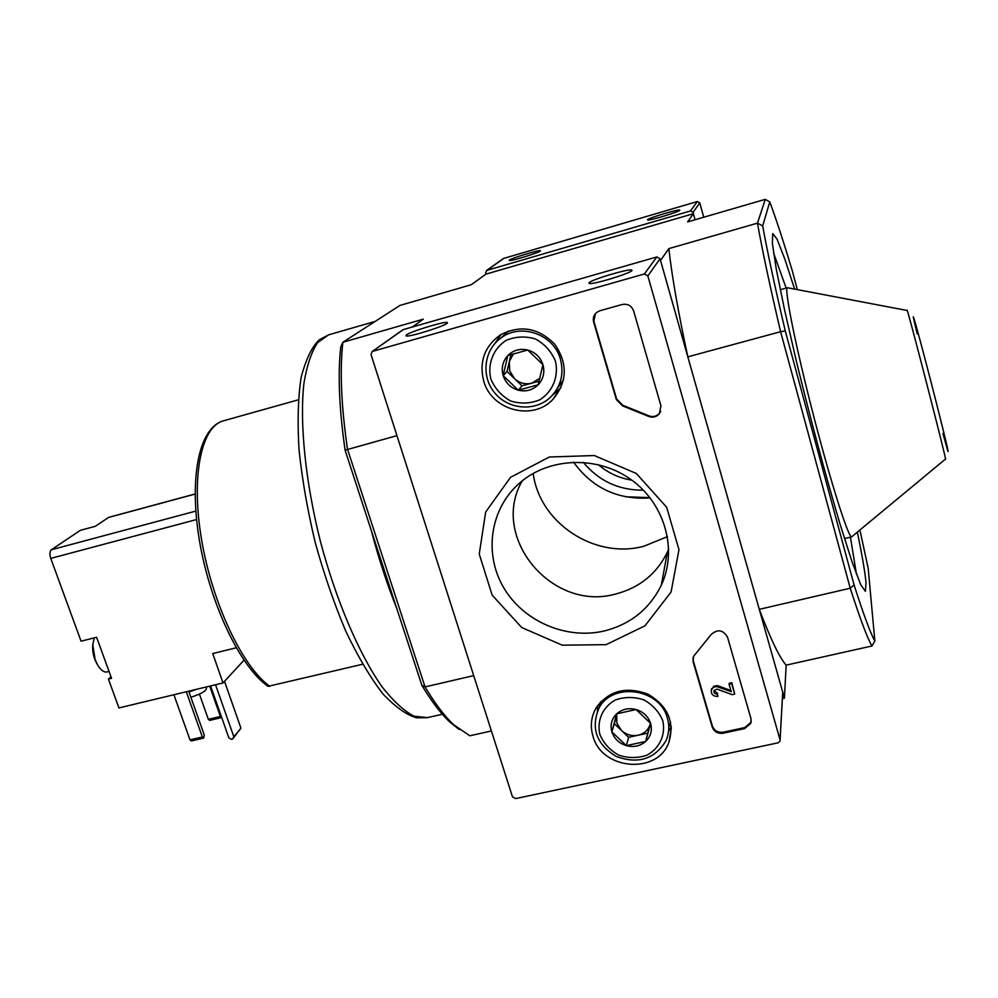 <?xml version="1.0" encoding="UTF-8"?>
<svg xmlns="http://www.w3.org/2000/svg" width="998" height="998" viewBox="0 0 998 998"><rect width="100%" height="100%" fill="white"/><g stroke="black" fill="none" stroke-linecap="round" stroke-linejoin="round"><path stroke-width="1.5" d="M486.001 274.126L485.614 272.841L486.912 270.358L690.466 210.952L693.024 212.374L695.07 219.735L693.398 213.709L486.001 274.126L471.218 284.742L399.911 305.45L342.875 342.264L340.755 346.867C337.723 374.138 339.17 408.569 345.083 450.173L371.219 530.237C378.529 558.044 387.012 584.055 396.693 608.256L421.88 685.376C431.56 701.432 440.829 713.607 449.674 721.916L459.155 729.451M375.123 321.456L365.043 327.955M268.063 686.35L362.561 664.256M412.374 327.007L423.302 319.16L342.875 342.264C339.707 370.283 341.229 405.874 347.454 449.05L425.036 686.911L473.713 675.621M782.42 698.625L784.428 698.188L759.278 609.329L850.234 588.221L854.063 584.915C863.594 614.631 870.518 633.356 874.859 641.103L871.928 645.993L786.162 665.142L784.428 698.188M797.352 289.694L792.212 270.52C783.48 241.454 776.007 218.599 769.77 201.945L762.684 225.897C767.537 252.606 775.072 287.624 785.276 330.949L780.611 331.698L850.234 588.221C860.201 619.047 867.424 638.296 871.928 645.993M780.611 331.698L687.822 356.835L660.526 260.416L668.835 248.614L757.47 223.153C762.347 250.56 770.057 286.738 780.611 331.698M345.083 450.173L396.954 435.627M554.501 397.067L555.237 396.842M396.693 608.256L371.219 530.237M421.88 685.376L425.036 686.911C434.991 703.553 444.522 716.14 453.603 724.685L469.846 735.775L491.415 730.96M785.276 330.949L854.063 584.915M859.902 530.013L868.185 568.299L874.859 641.103M650.16 497.927C617.924 500.048 592.375 488.109 573.538 462.124M769.77 201.945L765.279 199.351L757.47 223.153L762.684 225.897M765.279 199.351L687.634 221.905L693.398 213.709M786.162 665.142C779.688 657.994 770.73 639.394 759.278 609.329M687.822 356.835C678.241 312.249 671.916 276.172 668.835 248.614M852.105 536.475L945.468 459.08C948.524 467.239 905.847 301.858 907.132 310.478L787.472 287.761C783.867 287.499 795.319 345.071 813.12 413.983C830.885 482.907 848.724 538.833 851.743 536.849L844.495 538.583M667.487 536.612L643.822 546.255C594.758 559.479 539.556 523.102 533.182 473.414M625.297 496.755L649.947 497.653M583.244 462.311C598.85 481.011 618.91 490.305 643.411 490.205M503.516 258.47L697.34 201.534L699.773 202.881L703.74 217.227M647.527 219.697C648.625 217.901 680.1 208.57 679.775 210.154C681.073 211.227 649.823 220.783 647.652 219.972L647.527 219.697M509.292 260.116C511.737 258.008 540.766 249.313 540.417 250.797C541.689 251.833 511.325 261.314 509.242 260.528L509.292 260.116M598.376 464.656C608.032 472.977 619.172 478.142 631.809 480.15M372.703 351.308L644.384 273.976L647.852 275.91L780.062 739.83L780.062 741.115L778.141 742.811L515.617 798.587L512.461 796.791L371.031 354.589L372.129 351.558L403.329 329.602L656.834 256.948L660.052 258.744L782.719 692.138L780.112 740.067M606.073 644.671L644.933 625.846L671.08 592.039L678.977 549.661L666.639 507.221L636.337 473.489L594.297 455.537L549.274 457.022L510.514 477.343L485.652 512.061L479.252 554.065L492.164 595.145L521.705 627.53L562.198 645.17L606.073 644.671M483.706 381.011C491.577 410.515 533.144 421.443 553.254 399.05C567.351 381.673 567.874 363.434 554.813 344.347C538.608 327.756 520.482 324.587 500.422 334.854C484.529 346.331 478.953 361.725 483.706 381.011M592.937 736.037C601.594 770.157 657.719 774.959 668.972 742.125C674.76 721.841 667.762 705.86 647.989 694.196C626.445 686.137 609.254 690.541 596.43 707.407C591.153 716.327 589.993 725.87 592.937 736.037M693.148 661.911L693.548 656.36L711.2 634.479C717.674 628.865 723.113 629.775 727.53 637.211L750.97 718.635L750.858 723.276L744.645 728.577L723.138 733.218C717.799 733.854 714.156 731.784 712.223 727.031L693.148 661.911L693.086 657.645M593.66 322.104C592.725 318.287 593.71 315.069 596.617 312.461L599.91 310.752L622.128 304.502C627.705 303.529 631.534 305.662 633.63 310.914L660.938 405.812L659.366 413.758C656.173 417.201 652.368 418 647.964 416.141L622.527 405.837L616.352 399.612L593.66 322.104L595.457 313.597M588.882 282.846C591.165 279.552 632.121 267.551 631.896 270.258C633.855 272.254 593.361 284.829 589.194 283.507L588.882 282.846M406.286 335.004C410.814 331.274 447.69 320.271 447.391 322.741C449.3 324.624 410.078 337.224 406.149 335.989L406.286 335.004M402.481 330.051L403.329 329.602M522.241 480.836C489.369 537.011 551.981 612.148 615.616 594.022C639.456 587.834 656.709 573.862 667.375 552.144L668.735 549M604.301 630.961C630.536 624.274 649.548 609.017 661.312 585.19C677.842 549.898 664.98 503.79 631.135 479.651C597.44 455.313 548.688 457.209 519.322 483.281C490.068 508.93 483.731 553.641 503.541 587.423C523.189 621.292 566.115 639.943 604.301 630.961M608.194 279.59L613.521 277.98M552.555 395.121L560.951 387.673M501.033 334.48L494.671 343.749M668.548 731.509L671.267 726.556M597.565 705.673L597.403 711.325M717.2 693.984L717.899 696.417C712.921 696.454 710.776 694.171 711.487 689.581L713.558 687.26L716.739 686.549L731.222 691.664L729.076 684.254L731.684 683.667L734.678 694.072L732.083 694.645L717.075 689.119L713.982 690.579C713.632 692.861 714.705 693.997 717.2 693.984L717.35 693.024L713.969 690.616M717.35 693.024L717.899 696.417M711.287 690.129L713.707 686.312L716.888 685.614L717.999 685.801L717.849 686.749M717.999 685.801L730.898 690.541M731.684 683.667L731.808 682.732L729.214 683.306L729.076 684.254M731.808 682.732L734.678 694.072M751.269 721.055L750.958 722.278L744.758 727.579L723.276 732.208C717.949 732.844 714.319 730.785 712.372 726.033L693.336 661M660.713 411.388L659.603 413.184C656.422 416.628 652.617 417.426 648.213 415.567L647.964 416.141M593.997 321.668L616.652 399.063L622.827 405.288L648.213 415.567M518.311 390.206L503.154 375.647L507.782 355.562L527.705 350.024L542.937 364.682L538.184 384.779L518.311 390.206C510.764 387.948 505.712 383.095 503.154 375.647C501.108 368.037 502.655 361.351 507.782 355.562C513.321 350.161 519.958 348.302 527.705 350.024C535.315 352.282 540.392 357.159 542.937 364.682C544.945 372.341 543.361 379.04 538.184 384.779C532.608 390.131 525.983 391.94 518.311 390.206L521.991 385.852L539.207 381.149M555.449 361.239C558.93 376.52 552.68 391.74 539.731 399.836C530.25 403.666 520.544 404.04 510.627 400.984C501.507 395.932 494.908 388.621 490.841 379.04C487.261 363.933 493.249 348.676 506.161 340.368C515.667 336.413 525.447 335.964 535.502 339.008C544.746 344.123 551.395 351.533 555.449 361.239M560.439 359.23C564.232 374.163 560.814 386.925 550.172 397.528C534.816 411.875 508.256 409.579 494.709 392.9C480.874 376.471 483.805 350.036 501.096 337.898C520.944 322.628 553.94 334.417 560.439 359.23M563.571 379.689L557.383 388.359M500.796 338.11L508.631 330.912M510.951 354.515L509.317 361.563L513.496 353.704M540.005 378.142L531.797 383.17C525.322 384.704 519.559 383.195 514.519 378.666L521.991 385.852M514.519 378.666L509.654 370.745L509.317 361.563L507.034 371.468L514.519 378.666M507.034 371.468L503.154 375.647M626.345 745.643L611.874 731.883L616.677 713.832L636.063 709.528L650.609 723.388L645.694 741.452L626.345 745.643C619.059 743.323 614.244 738.745 611.874 731.883C610.015 724.91 611.612 718.897 616.677 713.832C622.128 709.129 628.59 707.694 636.063 709.528C643.411 711.861 648.263 716.477 650.609 723.388C652.442 730.411 650.796 736.437 645.694 741.452C640.205 746.105 633.755 747.502 626.345 745.643L628.615 737.297L647.727 733.131L650.447 723.176M662.784 720.718C665.928 734.703 659.641 748.288 646.966 755.174C637.71 758.293 628.303 758.28 618.723 755.149C609.965 750.234 603.678 743.348 599.885 734.516C596.642 720.668 602.692 707.046 615.342 699.985C624.611 696.754 634.104 696.704 643.797 699.835C652.68 704.8 659.004 711.774 662.784 720.718M667.375 718.161C669.608 725.945 669.147 733.443 666.015 740.653C654.8 759.141 638.233 764.431 616.315 756.509C596.53 744.396 590.691 728.378 598.812 708.48C611.974 681.634 660.002 688.208 667.375 718.161M670.631 722.165L669.147 726.245M599.573 706.122L600.309 702.255M616.964 713.72L616.689 714.78L617.014 713.695M650.409 723.138L650.16 724.211C648.351 729.987 644.346 733.655 638.159 735.214C631.846 736.374 626.282 734.802 621.467 730.499L628.615 737.297M621.467 730.499L616.864 723.138L616.689 714.78L614.319 723.7L621.467 730.499M614.319 723.7L611.874 731.883M647.727 733.131L645.694 741.452M94.274 637.847L92.777 644.658L95.147 659.628L97.704 665.117C100.399 669.558 103.193 671.891 106.1 672.091L109.069 671.529M243.974 660.189L223.028 682.944L118.937 707.931L108.433 679.089L110.978 676.781M236.227 647.789L212.724 653.54L223.028 682.944M108.433 679.089L111.551 678.328L96.606 637.26L81.05 641.178L50.761 558.393C49.476 554.252 49.663 551.383 51.322 549.773L195.808 511.101M51.322 549.773L80.289 530.35L95.371 526.283L108.645 517.363L195.097 493.985M196.481 689.319L188.996 691.976M206.087 687.011L206.499 688.183C206.249 691.003 201.035 694.034 190.868 697.253M188.709 691.177L204.228 734.877L203.742 738.071L202.369 736.986L186.302 691.764M202.369 736.986L189.994 739.867L191.367 740.953L203.742 738.071M189.994 739.867L173.889 694.745M221.718 717.537L209.655 720.381L208.333 719.309L220.396 716.477L209.717 686.15M208.333 719.309L199.438 694.146M221.693 717.562L220.396 716.477M215.543 684.74L233.819 736.749L232.621 739.044L231.386 739.331L228.879 737.896L210.59 685.938M224.525 681.335L240.942 728.216L233.819 736.749M240.942 728.216L232.621 739.044M102.682 653.952L105.164 660.763M374.075 321.718L328.616 334.854L317.613 342.613C311.401 351.97 306.823 365.667 303.879 383.706C299.537 423.052 305.363 481.448 320.333 541.128C336.114 600.609 359.268 654.526 382.097 686.861C393.399 701.232 404.04 711 414.008 716.177L427.381 717.649L442.339 714.244M268.05 686.362C240.056 666.814 210.091 603.852 199.438 540.654C188.909 477.555 198.876 427.705 223.402 420.832C201.421 426.358 190.743 475.921 201.559 539.606C212.225 603.229 242.589 666.926 269.747 686.312M794.658 289.183L784.64 258.569L777.068 239.183L772.739 233.557L772.352 243.4L776.282 269.186L784.478 309.517L796.304 360.939C810.151 417.825 826.232 477.743 840.129 524.387L852.142 562.099L860.75 584.766L865.403 591.377L866.002 582.695C865.054 572.253 862.16 555.399 857.344 532.134M856.459 574.187L850.421 537.161M786.162 288.123L773.537 252.818M917.249 333.993C909.203 301.259 914.006 316.79 926.768 365.617C939.492 414.282 951.244 462.124 947.401 449.462L942.948 433.606M697.34 201.534L690.466 210.952M504.177 258.12L486.912 270.358M699.773 202.881L693.024 212.374M656.834 256.948L644.384 273.976M660.052 258.744L647.852 275.91M782.719 692.138L780.062 739.83M712.372 726.033L712.223 727.031M723.276 732.208L723.138 733.218M744.758 727.579L744.645 728.577M50.761 558.393L196.556 519.559M108.221 517.55L195.097 494.072M223.402 420.832L298.29 399.836M780.286 289.757L787.472 287.761M449.674 721.916L453.603 724.685M328.616 334.854L319.36 339.757C312.025 346.58 305.937 359.155 301.109 377.518C298.028 398.027 297.342 422.304 299.076 450.323C302.219 479.951 307.609 510.726 315.256 542.65C324.038 574.287 334.218 603.802 345.807 631.223C357.87 656.534 370.208 677.405 382.833 693.81C395.794 707.37 407.122 715.366 416.802 717.812L427.381 717.649M503.765 258.295L486.475 270.545M402.793 329.839L372.129 351.558M667.375 552.144L661.312 585.19M559.142 389.694L553.254 399.05M671.355 727.866L668.972 742.125M711.636 688.632L711.487 689.581M750.958 722.278L750.858 723.276M501.096 337.898L507.87 331.436M598.812 708.48L601.133 701.382M92.777 644.658C92.19 652.031 93.837 658.842 97.704 665.117"/></g></svg>
